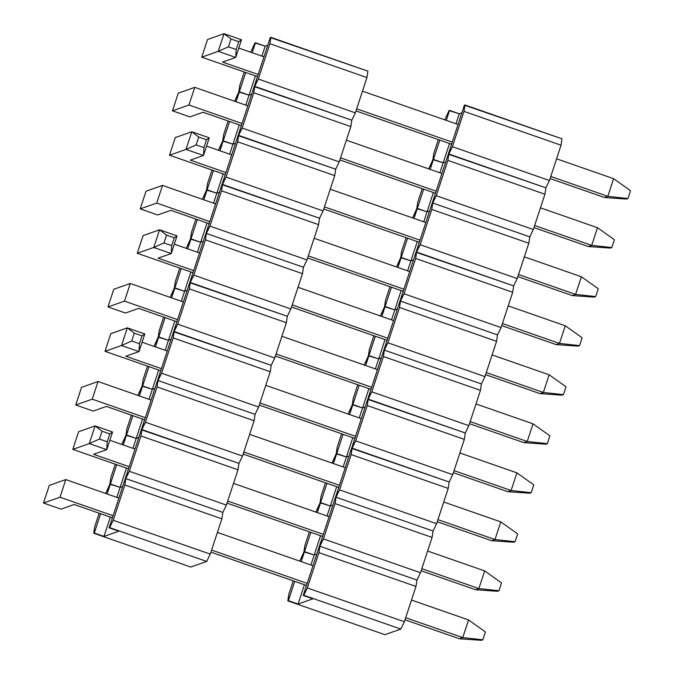 <?xml version="1.0" encoding="UTF-8"?>
<svg xmlns="http://www.w3.org/2000/svg" width="674" height="674" viewBox="0 0 674 674"><rect width="100%" height="100%" fill="white"/><g stroke="black" fill="none" stroke-linecap="round" stroke-linejoin="round"><path stroke-width="1.01" d="M239.354 91.782L245.707 72.48L239.354 91.782L234.603 101.252L238.798 91.976L249.06 95.16L239.354 91.782L249.06 95.16L255.412 75.859L249.06 95.16L239.354 91.782L236.077 101.757L239.354 91.782M252.194 52.732L255.48 42.748L254.924 42.951L250.728 52.218L254.924 42.951L265.185 46.135L267.78 45.217L265.185 46.135L261.9 56.11L265.185 46.135L255.48 42.748L252.194 52.732M244.232 71.966L239.759 85.573L238.798 91.976L239.759 85.573L244.232 71.966M351.794 120.183L254.191 86.558L258.302 79.043L355.35 112.861L366.951 77.561L269.903 43.743L258.302 79.043L269.903 43.743L270.864 37.34L367.911 71.158L366.951 77.561L367.911 71.158L270.308 37.533L270.864 37.34L269.903 43.743L366.951 77.561L355.35 112.861L351.794 120.183L355.35 112.861L258.302 79.043L254.747 86.365L351.794 120.183L254.191 86.558L351.794 120.183L350.834 126.594L253.786 92.768L242.177 128.068L339.224 161.895L350.834 126.594L351.794 120.183M251.663 94.25L249.06 95.16L251.663 94.25M270.308 37.533L238.065 135.584L242.177 128.068L253.786 92.768L254.747 86.365L253.786 92.768L350.834 126.594L339.224 161.895L335.669 169.216L238.621 135.39L242.177 128.068L339.224 161.895L335.669 169.216L238.621 135.39L335.669 169.216L334.717 175.619L237.661 141.801L226.06 177.102L323.107 210.92L334.717 175.619L335.669 169.216L238.065 135.584L221.948 184.617L226.06 177.102L237.661 141.801L238.621 135.39L237.661 141.801L334.717 175.619L323.107 210.92L319.552 218.241L222.504 184.423L226.06 177.102L323.107 210.92L319.552 218.241L222.504 184.423L319.552 218.241L318.591 224.644L221.544 190.826L209.943 226.127L306.99 259.945L318.591 224.644L319.552 218.241L221.948 184.617L205.831 233.642L209.943 226.127L221.544 190.826L222.504 184.423L221.544 190.826L318.591 224.644L306.99 259.945L303.435 267.266L206.387 233.448L209.943 226.127L306.99 259.945L303.435 267.266L206.387 233.448L303.435 267.266L302.474 273.678L205.427 239.851L193.817 275.152L290.865 308.978L302.474 273.678L303.435 267.266L206.387 233.448L205.831 233.642L189.706 282.676L193.817 275.152L205.427 239.851L206.387 233.448L205.427 239.851L302.474 273.678L290.865 308.978L287.318 316.3L190.262 282.473L193.817 275.152L290.865 308.978L287.318 316.3L190.262 282.473L287.318 316.3L286.357 322.703L189.31 288.885L177.7 324.186L274.748 358.004L286.357 322.703L287.318 316.3L189.706 282.676L173.589 331.701L177.7 324.186L189.31 288.885L190.262 282.473L189.31 288.885L286.357 322.703L274.748 358.004L271.192 365.325L174.145 331.507L177.7 324.186L274.748 358.004L271.192 365.325L174.145 331.507L271.192 365.325L270.232 371.728L173.184 337.91L161.583 373.211L258.631 407.029L270.232 371.728L271.192 365.325L173.589 331.701L157.472 380.726L161.583 373.211L173.184 337.91L174.145 331.507L173.184 337.91L270.232 371.728L258.631 407.029L255.075 414.35L158.028 380.532L161.583 373.211L258.631 407.029L255.075 414.35L158.028 380.532L255.075 414.35L254.115 420.761L157.067 386.935L145.458 422.236L242.505 456.062L254.115 420.761L255.075 414.35L158.028 380.532L157.472 380.726L141.346 429.759L145.458 422.236L157.067 386.935L158.028 380.532L157.067 386.935L254.115 420.761L242.505 456.062L238.958 463.383L141.911 429.557L145.458 422.236L242.505 456.062L238.958 463.383L141.911 429.557L238.958 463.383L237.998 469.786L140.95 435.968L129.341 471.269L226.388 505.087L237.998 469.786L238.958 463.383L141.346 429.759L125.229 478.784L129.341 471.269L140.95 435.968L141.911 429.557L140.95 435.968L237.998 469.786L226.388 505.087L222.833 512.409L125.785 478.591L129.341 471.269L226.388 505.087L222.833 512.409L125.785 478.591L222.833 512.409L221.872 518.812L124.825 484.994L113.224 520.294L210.271 554.112L221.872 518.812L222.833 512.409L125.785 478.591L125.229 478.784L109.112 527.809L118.818 531.196L103.99 536.411L94.284 533.033L100.628 513.731L94.284 533.033L93.728 533.227L103.99 536.411L110.334 517.11L103.99 536.411L118.818 531.196L109.112 527.809L109.668 527.616L109.112 527.809L270.308 37.533M433.458 159.418L439.802 140.125L433.458 159.418L428.706 168.888L432.902 159.62L443.155 162.805L433.458 159.418L443.155 162.805L449.507 143.503L443.155 162.805L433.458 159.418L430.172 169.401L433.458 159.418M446.289 120.376L449.575 110.393L449.019 110.587L444.823 119.862L449.019 110.587L459.28 113.78L461.875 112.861L459.28 113.78L455.995 123.755L459.28 113.78L449.575 110.393L446.289 120.376M438.327 139.611L433.854 153.209L432.902 159.62L433.854 153.209L438.327 139.611M545.889 187.827L448.286 154.203L452.397 146.688L549.445 180.506L561.046 145.205L463.998 111.387L452.397 146.688L463.998 111.387L464.959 104.975L562.006 138.793L561.046 145.205L562.006 138.793L464.403 105.169L464.959 104.975L463.998 111.387L561.046 145.205L549.445 180.506L545.889 187.827L549.445 180.506L452.397 146.688L448.842 154.009L545.889 187.827L448.286 154.203L545.889 187.827L544.929 194.23L447.881 160.412L436.272 195.713L533.319 229.531L544.929 194.23L545.889 187.827M445.758 161.886L443.155 162.805L445.758 161.886M464.403 105.169L432.169 203.228L436.272 195.713L447.881 160.412L448.842 154.009L447.881 160.412L544.929 194.23L533.319 229.531L529.772 236.852L432.725 203.034L436.272 195.713L533.319 229.531L529.772 236.852L432.725 203.034L529.772 236.852L528.812 243.263L431.764 209.437L420.155 244.738L517.202 278.564L528.812 243.263L529.772 236.852L432.725 203.034L432.169 203.228L416.043 252.253L420.155 244.738L431.764 209.437L432.725 203.034L431.764 209.437L528.812 243.263L517.202 278.564L513.647 285.877L416.599 252.059L420.155 244.738L517.202 278.564L513.647 285.877L416.599 252.059L513.647 285.877L512.687 292.289L415.639 258.471L404.038 293.771L501.085 327.589L512.687 292.289L513.647 285.877L416.043 252.253L399.926 301.286L404.038 293.771L415.639 258.471L416.599 252.059L415.639 258.471L512.687 292.289L501.085 327.589L497.53 334.911L400.482 301.093L404.038 293.771L501.085 327.589L497.53 334.911L400.482 301.093L497.53 334.911L496.57 341.314L399.522 307.496L387.912 342.796L484.968 376.614L496.57 341.314L497.53 334.911L400.482 301.093L399.926 301.286L383.809 350.312L387.912 342.796L399.522 307.496L400.482 301.093L399.522 307.496L496.57 341.314L484.968 376.614L481.413 383.936L384.365 350.118L387.912 342.796L484.968 376.614L481.413 383.936L384.365 350.118L481.413 383.936L480.452 390.347L383.405 356.521L371.795 391.821L468.843 425.648L480.452 390.347L481.413 383.936L384.365 350.118L383.809 350.312L367.684 399.337L371.795 391.821L383.405 356.521L384.365 350.118L383.405 356.521L480.452 390.347L468.843 425.648L465.287 432.969L368.24 399.143L371.795 391.821L468.843 425.648L465.287 432.969L368.24 399.143L465.287 432.969L464.335 439.372L367.279 405.554L355.678 440.855L452.726 474.673L464.335 439.372L465.287 432.969L367.684 399.337L351.567 448.37L355.678 440.855L367.279 405.554L368.24 399.143L367.279 405.554L464.335 439.372L452.726 474.673L449.17 481.994L352.123 448.176L355.678 440.855L452.726 474.673L449.17 481.994L352.123 448.176L449.17 481.994L448.21 488.397L351.162 454.579L339.561 489.88L436.609 523.698L448.21 488.397L449.17 481.994L351.567 448.37L335.45 497.395L339.561 489.88L351.162 454.579L352.123 448.176L351.162 454.579L448.21 488.397L436.609 523.698L433.053 531.019L336.006 497.201L339.561 489.88L436.609 523.698L433.053 531.019L336.006 497.201L433.053 531.019L432.093 537.431L335.045 503.604L323.436 538.905L420.483 572.731L432.093 537.431L433.053 531.019L336.006 497.201L335.45 497.395L319.324 546.429L323.436 538.905L335.045 503.604L336.006 497.201L335.045 503.604L432.093 537.431L420.483 572.731L416.928 580.053L319.88 546.226L323.436 538.905L420.483 572.731L416.928 580.053L319.88 546.226L416.928 580.053L415.976 586.456L318.928 552.638L307.319 587.939L404.366 621.757L415.976 586.456L416.928 580.053L319.88 546.226L319.324 546.429L303.207 595.454L312.913 598.832L298.085 604.056L288.379 600.677L294.723 581.376L288.379 600.677L287.823 600.871L298.085 604.056L304.429 584.754L298.085 604.056L312.913 598.832L303.207 595.454L303.763 595.26L303.207 595.454L464.403 105.169M223.237 140.807L229.581 121.505L223.237 140.807L218.486 150.277L222.681 141.001L232.943 144.194L223.237 140.807L232.943 144.194L239.287 124.892L232.943 144.194L223.237 140.807L219.96 150.791L223.237 140.807M228.115 120.991L223.642 134.598L222.681 141.001L223.642 134.598L228.115 120.991M235.538 143.276L232.943 144.194L235.538 143.276M245.783 105.144L249.06 95.16L245.783 105.144M207.12 189.841L213.464 170.539L207.12 189.841L202.368 199.302L206.564 190.034L216.826 193.219L207.12 189.841L216.826 193.219L223.17 173.917L216.826 193.219L207.12 189.841L203.834 199.816L207.12 189.841M211.99 170.025L207.525 183.623L206.564 190.034L207.525 183.623L211.99 170.025M219.421 192.301L216.826 193.219L219.421 192.301M229.666 154.169L232.943 144.194L229.666 154.169M190.995 238.866L197.347 219.564L190.995 238.866L186.243 248.335L190.439 239.059L200.7 242.244L190.995 238.866L200.7 242.244L207.053 222.942L200.7 242.244L190.995 238.866L187.717 248.841L190.995 238.866M195.873 219.05L191.399 232.656L190.439 239.059L191.399 232.656L195.873 219.05M203.304 241.334L200.7 242.244L203.304 241.334M213.54 203.203L216.826 193.219L213.54 203.203M174.878 287.891L181.222 268.589L174.878 287.891L170.126 297.36L174.322 288.084L184.583 291.278L174.878 287.891L184.583 291.278L190.927 271.976L184.583 291.278L174.878 287.891L171.6 297.874L174.878 287.891M179.756 268.075L175.282 281.681L174.322 288.084L175.282 281.681L179.756 268.075M187.178 290.359L184.583 291.278L187.178 290.359M197.423 252.228L200.7 242.244L197.423 252.228M158.761 336.924L165.105 317.623L158.761 336.924L154.009 346.385L158.205 337.118L168.466 340.303L158.761 336.924L168.466 340.303L174.81 321.001L168.466 340.303L158.761 336.924L155.475 346.899L158.761 336.924M163.639 317.109L159.165 330.707L158.205 337.118L159.165 330.707L163.639 317.109M171.061 339.384L168.466 340.303L171.061 339.384M181.306 301.253L184.583 291.278L181.306 301.253M142.644 385.949L148.988 366.648L142.644 385.949L137.892 395.419L142.088 386.143L152.341 389.328L142.644 385.949L152.341 389.328L158.693 370.026L152.341 389.328L142.644 385.949L139.358 395.924L142.644 385.949M147.513 366.134L143.04 379.74L142.088 386.143L143.04 379.74L147.513 366.134M154.944 388.418L152.341 389.328L154.944 388.418M165.181 350.286L168.466 340.303L165.181 350.286M126.518 434.974L132.862 415.673L126.518 434.974L121.767 444.444L125.962 435.168L136.224 438.361L126.518 434.974L136.224 438.361L142.568 419.06L136.224 438.361L126.518 434.974L123.241 444.958L126.518 434.974M131.396 415.167L126.923 428.765L125.962 435.168L126.923 428.765L131.396 415.167M138.819 437.443L136.224 438.361L138.819 437.443M149.064 399.311L152.341 389.328L149.064 399.311M110.401 484.008L116.745 464.706L110.401 484.008L105.65 493.469L109.845 484.202L120.107 487.386L110.401 484.008L120.107 487.386L126.451 468.085L120.107 487.386L110.401 484.008L107.124 493.983L110.401 484.008M115.279 464.192L110.806 477.79L109.845 484.202L110.806 477.79L115.279 464.192M122.702 486.468L120.107 487.386L122.702 486.468M132.947 448.336L136.224 438.361L132.947 448.336M99.154 513.217L94.68 526.824L93.728 533.227L190.776 567.045L206.716 561.434L109.668 527.616L113.224 520.294L124.825 484.994L125.785 478.591L124.825 484.994L221.872 518.812L210.271 554.112L206.716 561.434L210.271 554.112L113.224 520.294L109.668 527.616L206.716 561.434L190.776 567.045L93.728 533.227L94.68 526.824L99.154 513.217M116.821 497.37L120.107 487.386L116.821 497.37M417.332 208.451L423.676 189.15L417.332 208.451L412.581 217.913L416.776 208.645L427.038 211.83L417.332 208.451L427.038 211.83L433.382 192.528L427.038 211.83L417.332 208.451L414.055 218.427L417.332 208.451M422.21 188.636L417.737 202.242L416.776 208.645L417.737 202.242L422.21 188.636M429.633 210.92L427.038 211.83L429.633 210.92M439.878 172.78L443.155 162.805L439.878 172.78M401.215 257.476L407.559 238.175L401.215 257.476L396.464 266.946L400.659 257.67L410.921 260.863L401.215 257.476L410.921 260.863L417.265 241.562L410.921 260.863L401.215 257.476L397.938 267.46L401.215 257.476M406.093 237.661L401.62 251.267L400.659 257.67L401.62 251.267L406.093 237.661M413.516 259.945L410.921 260.863L413.516 259.945M423.761 221.813L427.038 211.83L423.761 221.813M385.098 306.502L391.442 287.208L385.098 306.502L380.347 315.971L384.542 306.704L394.804 309.888L385.098 306.502L394.804 309.888L401.148 290.587L394.804 309.888L385.098 306.502L381.813 316.485L385.098 306.502M389.968 286.694L385.503 300.292L384.542 306.704L385.503 300.292L389.968 286.694M397.399 308.97L394.804 309.888L397.399 308.97M407.635 270.838L410.921 260.863L407.635 270.838M368.973 355.535L375.325 336.233L368.973 355.535L364.221 365.005L368.417 355.729L378.678 358.913L368.973 355.535L378.678 358.913L385.023 339.612L378.678 358.913L368.973 355.535L365.696 365.51L368.973 355.535M373.851 335.719L369.377 349.326L368.417 355.729L369.377 349.326L373.851 335.719M381.282 358.004L378.678 358.913L381.282 358.004M391.518 319.864L394.804 309.888L391.518 319.864M352.856 404.56L359.2 385.258L352.856 404.56L348.104 414.03L352.3 404.754L362.561 407.947L352.856 404.56L362.561 407.947L368.905 388.645L362.561 407.947L352.856 404.56L349.579 414.544L352.856 404.56M357.734 384.744L353.26 398.351L352.3 404.754L353.26 398.351L357.734 384.744M365.156 407.029L362.561 407.947L365.156 407.029M375.401 368.897L378.678 358.913L375.401 368.897M336.739 453.594L343.083 434.292L336.739 453.594L331.987 463.055L336.183 453.787L346.444 456.972L336.739 453.594L346.444 456.972L352.788 437.67L346.444 456.972L336.739 453.594L333.453 463.569L336.739 453.594M341.608 433.778L337.143 447.376L336.183 453.787L337.143 447.376L341.608 433.778M349.039 456.054L346.444 456.972L349.039 456.054M359.284 417.922L362.561 407.947L359.284 417.922M320.613 502.619L326.966 483.317L320.613 502.619L315.862 512.088L320.057 502.812L330.319 505.997L320.613 502.619L330.319 505.997L336.671 486.695L330.319 505.997L320.613 502.619L317.336 512.594L320.613 502.619M325.491 482.803L321.018 496.409L320.057 502.812L321.018 496.409L325.491 482.803M332.922 505.087L330.319 505.997L332.922 505.087M343.159 466.947L346.444 456.972L343.159 466.947M304.496 551.644L310.84 532.342L304.496 551.644L299.745 561.113L303.94 551.837L314.202 555.031L304.496 551.644L314.202 555.031L320.546 535.729L314.202 555.031L304.496 551.644L301.219 561.627L304.496 551.644M309.374 531.828L304.901 545.434L303.94 551.837L304.901 545.434L309.374 531.828M316.797 554.112L314.202 555.031L316.797 554.112M327.042 515.981L330.319 505.997L327.042 515.981M293.249 580.862L288.784 594.46L287.823 600.871L384.871 634.689L400.811 629.078L303.763 595.26L307.319 587.939L318.928 552.638L319.88 546.226L318.928 552.638L415.976 586.456L404.366 621.757L400.811 629.078L404.366 621.757L307.319 587.939L303.763 595.26L400.811 629.078L384.871 634.689L287.823 600.871L288.784 594.46L293.249 580.862M310.925 565.006L314.202 555.031L310.925 565.006M188.956 105.009L242.042 123.51L188.956 105.009L194.761 87.359L188.956 105.009L172.46 110.822L188.956 105.009M340.555 157.842L436.137 191.155L340.555 157.842M534.651 225.487L591.705 245.37L597.509 227.719L540.455 207.836L597.509 227.719L614.376 239.708L611.798 247.552L610.315 248.074L588.368 246.541L533.968 227.585L588.368 246.541L591.705 245.37L534.651 225.487M441.942 173.504L346.36 140.192L441.942 173.504M247.838 105.86L194.761 87.359L178.256 93.172L172.46 110.822L189.925 116.905L203.085 112.272L189.925 116.905L172.46 110.822L178.256 93.172L194.761 87.359L247.838 105.86M435.446 193.253L339.864 159.94L435.446 193.253M241.351 125.608L203.085 112.272L241.351 125.608M611.798 247.552L610.315 248.074L588.368 246.541L591.705 245.37L611.798 247.552L591.705 245.37L597.509 227.719L614.376 239.708L611.798 247.552M156.713 203.068L209.799 221.569L156.713 203.068L162.518 185.417L156.713 203.068L140.217 208.873L156.713 203.068M308.321 255.901L403.894 289.205L308.321 255.901M502.416 323.537L559.471 343.42L565.267 325.769L508.221 305.886L565.267 325.769L582.142 337.767L579.564 345.61L578.081 346.133L556.134 344.599L501.726 325.635L556.134 344.599L559.471 343.42L502.416 323.537M409.699 271.555L314.118 238.251L409.699 271.555M215.604 203.919L162.518 185.417L146.022 191.222L140.217 208.873L157.691 214.964L170.851 210.33L157.691 214.964L140.217 208.873L146.022 191.222L162.518 185.417L215.604 203.919M403.204 291.303L307.63 257.999L403.204 291.303M209.108 223.667L170.851 210.33L209.108 223.667M579.564 345.61L578.081 346.133L556.134 344.599L559.471 343.42L579.564 345.61L559.471 343.42L565.267 325.769L582.142 337.767L579.564 345.61M124.479 301.126L177.557 319.619L124.479 301.126L130.284 283.476L124.479 301.126L107.975 306.931L124.479 301.126M276.079 353.96L371.66 387.264L276.079 353.96M470.174 421.595L527.228 441.478L533.033 423.828L475.979 403.945L533.033 423.828L549.9 435.825L547.322 443.669L545.839 444.191L523.892 442.649L469.483 423.693L523.892 442.649L527.228 441.478L470.174 421.595M377.457 369.613L281.884 336.309L377.457 369.613M183.362 301.969L130.284 283.476L113.78 289.281L107.975 306.931L125.448 313.022L138.608 308.389L125.448 313.022L107.975 306.931L113.78 289.281L130.284 283.476L183.362 301.969M370.97 389.361L275.388 356.049L370.97 389.361M176.874 321.717L138.608 308.389L176.874 321.717M547.322 443.669L545.839 444.191L523.892 442.649L527.228 441.478L547.322 443.669L527.228 441.478L533.033 423.828L549.9 435.825L547.322 443.669M92.237 399.177L145.323 417.678L92.237 399.177L98.042 381.526L92.237 399.177L75.741 404.99L92.237 399.177M243.836 452.01L339.418 485.322L243.836 452.01M437.94 519.654L494.986 539.537L500.79 521.887L443.736 502.004L500.79 521.887L517.666 533.875L515.079 541.719L513.596 542.241L491.649 540.708L437.249 521.752L491.649 540.708L494.986 539.537L437.94 519.654M345.223 467.672L249.641 434.359L345.223 467.672M151.128 400.027L98.042 381.526L81.546 387.339L75.741 404.99L93.206 411.073L106.374 406.439L93.206 411.073L75.741 404.99L81.546 387.339L98.042 381.526L151.128 400.027M338.727 487.42L243.154 454.108L338.727 487.42M144.632 419.776L106.374 406.439L144.632 419.776M515.079 541.719L513.596 542.241L491.649 540.708L494.986 539.537L515.079 541.719L494.986 539.537L500.79 521.887L517.666 533.875L515.079 541.719M60.003 497.235L113.08 515.736L60.003 497.235L65.799 479.585L60.003 497.235L43.498 503.04L60.003 497.235M211.602 550.068L307.176 583.372L211.602 550.068M405.697 617.704L462.752 637.587L468.556 619.937L411.502 600.062L468.556 619.937L485.423 631.934L482.845 639.778L481.362 640.3L459.415 638.767L405.007 619.802L459.415 638.767L462.752 637.587L405.697 617.704M312.98 565.722L217.407 532.418L312.98 565.722M118.885 498.086L65.799 479.585L49.303 485.39L43.498 503.04L60.972 509.131L74.132 504.497L60.972 509.131L43.498 503.04L49.303 485.39L65.799 479.585L118.885 498.086M306.493 585.47L210.911 552.166L306.493 585.47M112.39 517.834L74.132 504.497L112.39 517.834M482.845 639.778L481.362 640.3L459.415 638.767L462.752 637.587L482.845 639.778L462.752 637.587L468.556 619.937L485.423 631.934L482.845 639.778M604.485 197.516L550.085 178.551L604.485 197.516L626.441 199.049L627.924 198.527L626.441 199.049L604.485 197.516L607.822 196.336L613.626 178.686L556.581 158.803L613.626 178.686L630.502 190.683L627.924 198.527L607.822 196.336L613.626 178.686L630.502 190.683L627.924 198.527L607.822 196.336L604.485 197.516M451.563 144.219L355.99 110.915L451.563 144.219M257.468 76.583L201.737 57.155L207.541 39.505L201.737 57.155L218.233 51.35L224.038 33.7L207.541 39.505L224.038 33.7L241.511 39.791L235.706 57.442L222.546 62.075L258.159 74.485L222.546 62.075L235.706 57.442L236.17 49.539L238.748 41.695L230.988 38.991L228.41 46.835L236.17 49.539L238.748 41.695L230.988 38.991L224.038 33.7L241.511 39.791L238.748 41.695L241.511 39.791L235.706 57.442L236.17 49.539L228.41 46.835L218.233 51.35L235.706 57.442L218.233 51.35L224.038 33.7L230.988 38.991L228.41 46.835L218.233 51.35L201.737 57.155L257.468 76.583M356.681 108.817L452.254 142.121L356.681 108.817M550.776 176.453L607.822 196.336L550.776 176.453M458.059 124.471L362.477 91.167L458.059 124.471M263.964 56.835L238.79 48.056L263.964 56.835M572.251 295.566L517.843 276.61L572.251 295.566L594.198 297.108L595.681 296.585L594.198 297.108L572.251 295.566L575.588 294.395L581.392 276.744L524.338 256.861L581.392 276.744L598.259 288.742L595.681 296.585L575.588 294.395L581.392 276.744L598.259 288.742L595.681 296.585L575.588 294.395L572.251 295.566M419.329 242.278L323.747 208.965L419.329 242.278M225.226 174.633L169.503 155.214L175.299 137.563L169.503 155.214L185.999 149.409L191.804 131.759L175.299 137.563L191.804 131.759L209.269 137.841L203.464 155.492L190.304 160.126L225.916 172.536L190.304 160.126L203.464 155.492L203.936 147.598L206.514 139.754L198.746 137.041L196.168 144.893L203.936 147.598L206.514 139.754L198.746 137.041L191.804 131.759L209.269 137.841L206.514 139.754L209.269 137.841L203.464 155.492L203.936 147.598L196.168 144.893L185.999 149.409L203.464 155.492L185.999 149.409L191.804 131.759L198.746 137.041L196.168 144.893L185.999 149.409L169.503 155.214L225.226 174.633M324.438 206.867L420.02 240.18L324.438 206.867M518.533 274.512L575.588 294.395L518.533 274.512M425.816 222.53L330.243 189.226L425.816 222.53M231.721 154.885L206.547 146.115L231.721 154.885M540.009 393.624L485.609 374.668L540.009 393.624L561.956 395.158L563.439 394.635L561.956 395.158L540.009 393.624L543.345 392.453L549.15 374.803L492.096 354.92L549.15 374.803L566.025 386.792L563.439 394.635L543.345 392.453L549.15 374.803L566.025 386.792L563.439 394.635L543.345 392.453L540.009 393.624M387.087 340.336L291.513 307.024L387.087 340.336M192.991 272.692L137.26 253.272L143.065 235.622L137.26 253.272L153.756 247.459L159.561 229.809L143.065 235.622L159.561 229.809L177.026 235.9L171.23 253.55L158.061 258.184L193.682 270.594L158.061 258.184L171.23 253.55L171.693 245.648L174.271 237.804L166.512 235.1L163.934 242.943L171.693 245.648L174.271 237.804L166.512 235.1L159.561 229.809L177.026 235.9L174.271 237.804L177.026 235.9L171.23 253.55L171.693 245.648L163.934 242.943L153.756 247.459L171.23 253.55L153.756 247.459L159.561 229.809L166.512 235.1L163.934 242.943L153.756 247.459L137.26 253.272L192.991 272.692M292.196 304.926L387.777 338.238L292.196 304.926M486.299 372.57L543.345 392.453L486.299 372.57M393.582 320.588L298.001 287.276L393.582 320.588M199.487 252.944L174.313 244.173L199.487 252.944M507.775 491.683L453.366 472.718L507.775 491.683L529.722 493.216L531.205 492.694L529.722 493.216L507.775 491.683L511.111 490.504L516.907 472.853L459.862 452.97L516.907 472.853L533.783 484.85L531.205 492.694L511.111 490.504L516.907 472.853L533.783 484.85L531.205 492.694L511.111 490.504L507.775 491.683M354.844 438.386L259.271 405.082L354.844 438.386M160.749 370.751L105.018 351.322L110.822 333.672L105.018 351.322L121.522 345.518L127.319 327.867L110.822 333.672L127.319 327.867L144.792 333.959L138.987 351.609L125.827 356.243L161.44 368.653L125.827 356.243L138.987 351.609L139.451 343.706L142.037 335.863L134.269 333.158L131.691 341.002L139.451 343.706L142.037 335.863L134.269 333.158L127.319 327.867L144.792 333.959L142.037 335.863L144.792 333.959L138.987 351.609L139.451 343.706L131.691 341.002L121.522 345.518L138.987 351.609L121.522 345.518L127.319 327.867L134.269 333.158L131.691 341.002L121.522 345.518L105.018 351.322L160.749 370.751M259.962 402.985L355.535 436.289L259.962 402.985M454.057 470.621L511.111 490.504L454.057 470.621M361.34 418.638L265.767 385.334L361.34 418.638M167.245 351.002L142.071 342.232L167.245 351.002M475.532 589.733L421.124 570.777L475.532 589.733L497.479 591.275L498.962 590.753L497.479 591.275L475.532 589.733L478.869 588.562L484.673 570.912L427.619 551.029L484.673 570.912L501.54 582.909L498.962 590.753L478.869 588.562L484.673 570.912L501.54 582.909L498.962 590.753L478.869 588.562L475.532 589.733M322.61 536.445L227.028 503.133L322.61 536.445M128.515 468.801L72.784 449.381L78.588 431.731L72.784 449.381L89.28 443.576L95.085 425.926L78.588 431.731L95.085 425.926L112.55 432.009L106.745 449.659L93.585 454.293L129.197 466.703L93.585 454.293L106.745 449.659L107.217 441.765L109.795 433.921L102.027 431.208L99.449 439.06L107.217 441.765L109.795 433.921L102.027 431.208L95.085 425.926L112.55 432.009L109.795 433.921L112.55 432.009L106.745 449.659L107.217 441.765L99.449 439.06L89.28 443.576L106.745 449.659L89.28 443.576L95.085 425.926L102.027 431.208L99.449 439.06L89.28 443.576L72.784 449.381L128.515 468.801M227.719 501.043L323.301 534.347L227.719 501.043M421.814 568.679L478.869 588.562L421.814 568.679M329.097 516.697L233.524 483.393L329.097 516.697M135.002 449.053L109.828 440.282L135.002 449.053"/></g></svg>
